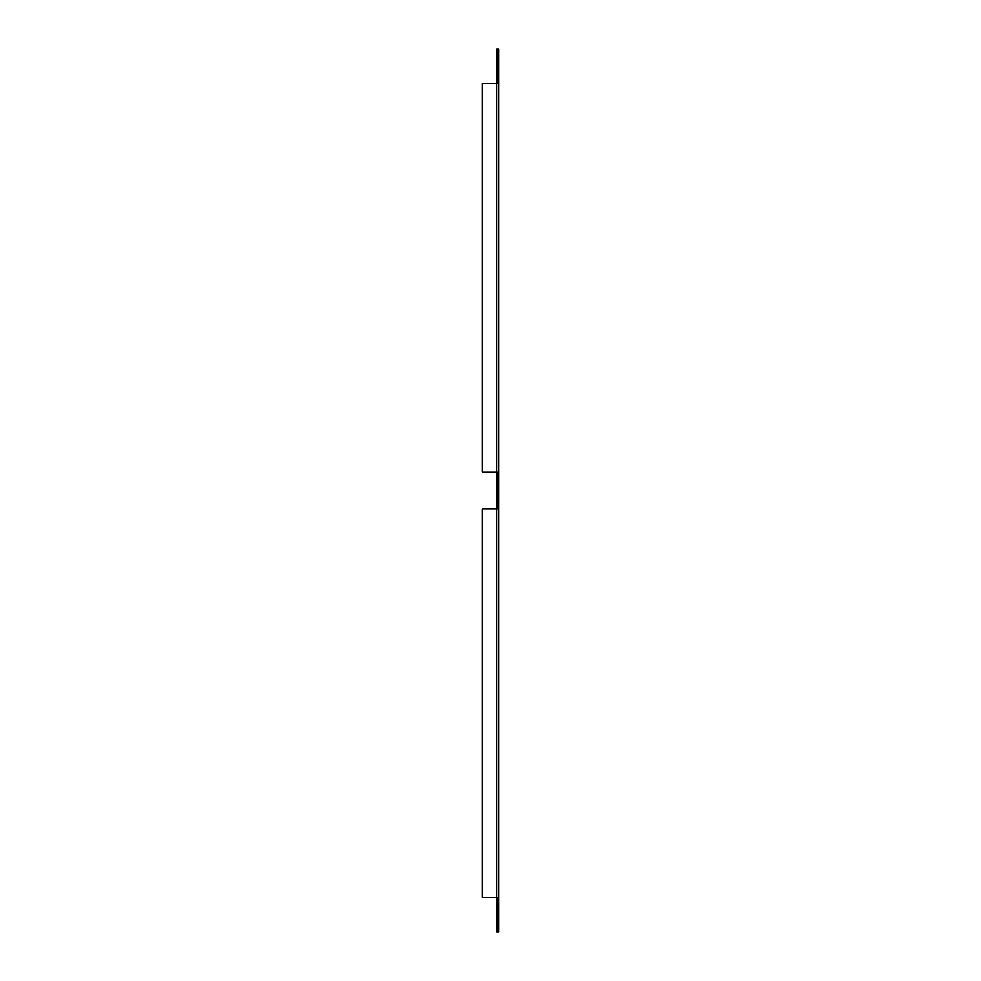 <?xml version="1.0" encoding="UTF-8"?>
<svg xmlns="http://www.w3.org/2000/svg" width="981" height="981" viewBox="0 0 981 981"><rect width="100%" height="100%" fill="white"/><g stroke="black" fill="none" stroke-linecap="round" stroke-linejoin="round"><path stroke-width="1.47" d="M482.456 83.544L482.456 472.106L498.544 472.106L498.544 83.532L496.827 83.532L496.827 49.05L498.544 49.05L498.544 508.894L482.456 508.894L482.456 897.468L498.544 897.468L498.544 508.894L498.544 931.95L496.827 931.95L496.827 897.468M496.827 508.894L496.827 472.106M498.544 83.544L496.545 83.544L496.545 472.106M496.545 83.532L482.456 83.532M496.545 508.894L496.545 897.468"/></g></svg>
